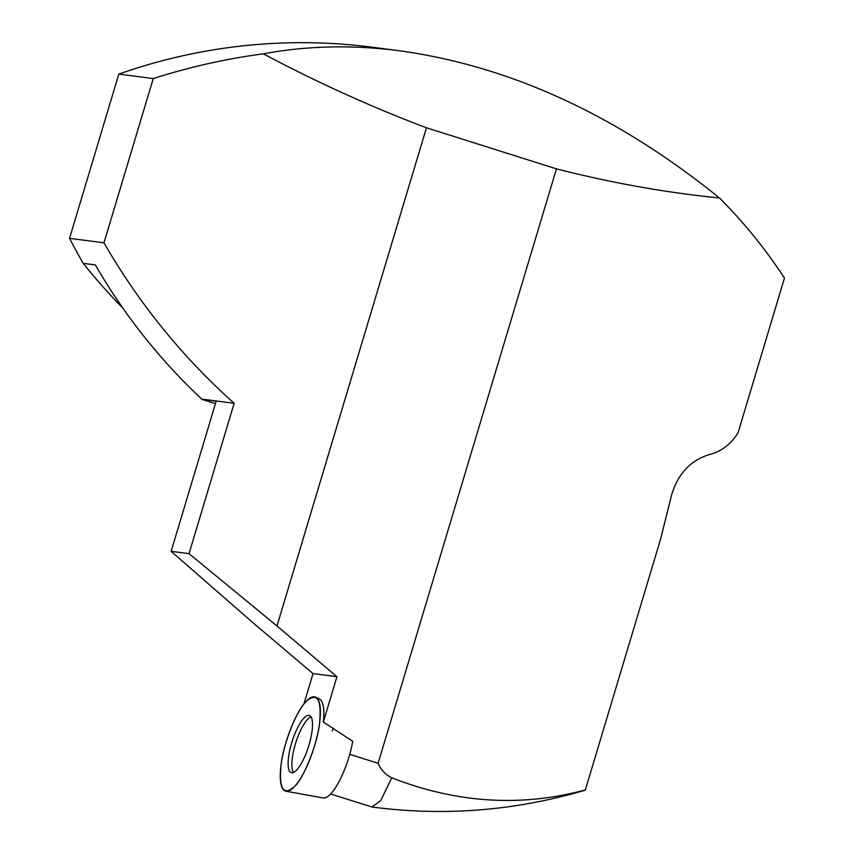 <?xml version="1.0" encoding="UTF-8"?>
<svg xmlns="http://www.w3.org/2000/svg" width="854" height="854" viewBox="0 0 854 854"><rect width="100%" height="100%" fill="white"/><g stroke="black" fill="none" stroke-linecap="round" stroke-linejoin="round"><path stroke-width="1.28" d="M330.626 793.996L371.938 806.998L380.681 800.689L391.73 777.823C385.271 774.493 380.735 769.646 378.119 763.305L556.456 168.868C611.283 182.863 665.629 192.566 719.495 197.989C617.164 115.279 510.607 66.217 399.832 50.802C352.478 44.707 306.981 45.71 263.363 53.823C317.25 82.454 371.618 107.102 426.456 127.78L556.456 168.868M285.951 791.22A49.351 14.144 107.5 0 1 286.827 739.777A49.351 14.144 107.5 0 1 315.67 697.163A49.351 14.144 107.5 0 1 317.09 736.404A49.351 14.144 107.5 0 1 294.523 786.555A49.351 14.144 107.5 0 1 285.951 791.22L323.132 797.935A44.547 12.767 -72.5 0 0 330.882 793.718A44.547 12.767 -72.5 0 0 336.145 786.662A44.547 12.767 -72.5 0 0 352.734 741.315L323.346 722.004L336.935 676.71L313.023 673.603L303.853 704.176M426.456 127.78L276.995 625.971L336.935 676.71M313.023 673.603L253.094 622.854L171.131 551.321L189.044 553.648L234.145 403.301C182.318 356.919 138.935 303.426 103.974 242.824L153.25 78.579L118.823 74.106L69.548 238.341L103.974 242.824M719.495 197.989C743.951 222.488 765.6 249.187 784.452 278.084L738.016 432.871C730.885 444.219 721.47 451.414 709.791 454.456C690.79 460.082 678.076 473.543 671.639 494.861L660.484 539.504L585.353 789.929C521.271 807.222 456.73 803.176 391.73 777.823M234.145 403.301L201.779 399.085A597.181 571.39 -82.6 0 1 95.36 264.932L83.212 263.342A594.704 569.031 97.4 0 0 122.837 308.07M83.212 263.342A597.181 571.39 -82.6 0 1 69.548 238.341M118.823 74.106A594.704 569.031 -82.6 0 1 372.205 47.216L399.832 50.802M171.131 551.321L216.169 401.199L201.704 399.32L215.432 403.654M584.019 790.526L585.353 789.929M263.363 53.823C226.011 58.787 189.31 67.039 153.25 78.579M276.995 625.971L189.044 553.648M315.67 697.163L319.172 698.785A48.859 14.006 107.5 0 1 323.346 722.004M293.456 772.443A29.837 8.551 107.5 0 1 303.939 724.213A29.837 8.551 107.5 0 1 311.027 716.848M332.217 730.896A44.547 12.767 107.5 0 1 333.583 728.302M300.341 765.12A29.997 8.593 -72.5 0 0 311.443 734.952A29.997 8.593 -72.5 0 0 309.458 715.471A29.997 8.593 -72.5 0 0 300.288 722.954A29.997 8.593 -72.5 0 0 289.122 753.452A29.997 8.593 -72.5 0 0 291.374 772.667A29.997 8.593 -72.5 0 0 300.341 765.12M294.523 786.555C283.304 796.28 278.82 788.979 281.094 764.65C283.101 744.539 296.85 709.823 306.106 701.518C317.336 691.793 321.809 699.095 319.535 723.423C317.539 743.535 303.778 778.25 294.523 786.555M349.724 754.328L378.119 763.305M584.317 790.43C514.482 810.926 443.685 816.456 371.938 806.998"/></g></svg>
